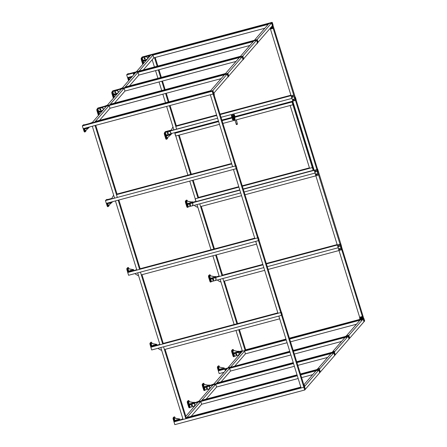 <?xml version="1.0" encoding="UTF-8"?>
<svg xmlns="http://www.w3.org/2000/svg" width="447" height="447" viewBox="0 0 447 447"><rect width="100%" height="100%" fill="white"/><g stroke="black" fill="none" stroke-linecap="round" stroke-linejoin="round"><path stroke-width="0.67" d="M363.897 318.465L363.182 318.94L364.031 321.695L349.705 338.195M341.452 246.459L363.702 318.337L363.227 319.119L364.137 321.639L363.199 319.13M236.022 354.549L236.39 354.644L236.094 354.326M236.402 354.611L236.055 354.505M235.949 354.175A0.419 0.402 41 0 1 236.558 354.113A0.419 0.402 41 0 1 236.58 354.722M236.139 353.929A0.52 0.497 41 0 1 236.681 354.762A0.52 0.497 41 0 1 235.966 354.795A0.52 0.497 41 0 1 236.139 353.929M236.703 354.739L236.681 354.762A0.52 0.497 -139 0 0 236.161 353.907A0.52 0.497 -139 0 0 235.91 354.069L235.921 354.058M237.575 351.336L238.827 351.186L238.558 351.538L232.932 350.387L238.435 351.677L233.569 352.974L232.809 350.526M238.558 351.538L238.62 352.292L233.267 354.153L233.077 353.538L233.569 352.974M233.077 353.538L238.435 351.677M233.865 353.946L234.563 356.192L238.061 355.259A1.458 1.397 41 0 0 238.737 354.834L238.86 354.694A1.458 1.397 -139 0 0 239.123 353.376L238.955 351.761M238.62 352.292L239 353.516A1.458 1.397 41 0 1 238.737 354.834M233.686 350.543A1.458 0.352 75.1 0 0 233.038 349.459A1.458 0.352 75.1 0 0 232.988 349.493L232.284 350.303A1.458 0.352 75.1 0 0 232.434 351.996L233.524 355.516A1.458 0.352 75.1 0 0 234.172 356.611A1.458 0.352 75.1 0 0 234.222 356.577L234.563 356.192M233.725 355.387L233.697 354.884L233.725 355.387M232.591 351.711L232.557 351.213L232.591 351.711M232.49 349.627A1.458 0.352 75.1 0 0 232.429 349.621A1.458 0.352 75.1 0 0 232.379 349.655L231.675 350.465A1.458 0.352 75.1 0 0 231.825 352.163L232.915 355.678A1.458 0.352 75.1 0 0 233.563 356.773A1.458 0.352 75.1 0 0 233.613 356.74M221.148 368.702L220.796 368.831L221.159 368.747M221.349 368.686L221.019 369.172L220.667 368.898M221.488 368.909L220.684 369.161M220.729 369.25L221.5 369.01M224.483 368.702L224.265 367.993L218.516 366.981L224.265 367.993M218.292 365.97A1.458 0.352 75.1 0 0 218.231 365.97A1.458 0.352 75.1 0 0 218.181 366.004L217.477 366.814A1.458 0.352 75.1 0 0 217.628 368.507L218.337 370.803L224.087 369.026L224.143 368.132L221.466 368.848M220.65 369.06L219.276 369.429L218.516 366.981M219.276 369.429L218.756 370.032L222.254 369.099L222.444 369.708M223.897 368.412L222.254 369.099M219.527 367.021L219.488 366.898A1.458 0.352 75.1 0 0 218.84 365.808A1.458 0.352 75.1 0 0 218.79 365.842L218.086 366.652A1.458 0.352 75.1 0 0 218.231 368.345L218.756 370.032M218.348 367.574L218.577 368.378L218.348 367.574M224.087 369.026L289.745 351.297M349.107 337.39L349.023 337.044M349.029 337.06L349.096 337.379M349.588 338.351L348.934 335.708L348.247 336.161L348.705 335.602L348.23 336.356L349.068 338.927L335.289 354.789M240.832 352.974A0.497 0.481 41 0 1 241.151 352.61M240.788 353.029A0.553 0.531 41 0 1 241.218 352.532M242.285 351.303L239.804 352.057L241.777 351.89M240.285 353.611L239.804 352.063L240.285 353.605L239.877 352.281L241.43 352.286M240.804 352.895L240.581 353.264M307.201 172.117L304.049 172.765M304.111 172.989L307.089 171.955M310.184 171.134L310.52 171.045M307.229 172.14L310.274 171.324L307.139 171.944M202.323 200.083L199.172 200.737M199.233 200.954L202.212 199.926M205.307 199.099L205.642 199.01M202.262 199.91L205.385 199.295L202.351 200.105M341.435 246.437L340.782 243.794L340.089 244.246L340.782 243.783L317.666 169.1L316.94 169.569L363.148 318.974L334.2 352.197L333.769 352.8L334.624 355.555L333.82 352.951L334.295 352.202M243.291 189.232L316.912 169.603L295.495 100.424L292.757 101.156L314.174 170.335L316.912 169.603L317.465 168.966L316.99 169.748L317.823 172.313L316.912 169.603L317.465 168.966L296.065 99.837M196.104 201.524L195.21 198.753M313.079 167.066L312.364 167.541L313.185 170.329L243.213 188.992M175.772 135.972L174.95 133.402L175.313 132.776M175.738 135.843L174.827 133.413L175.453 132.642L174.827 133.413L175.811 135.961M234.954 116.745L292.589 101.374L292.087 102.167L292.891 104.766L292.114 102.156L292.947 104.727L293.55 103.955L292.841 104.615M292.975 103.19L292.874 102.849L292.975 103.19M296.048 99.821L295.165 97.072L294.69 97.826L295.523 100.396M236.407 119.83L237.413 124.288L236.351 124.579M234.971 120.209L236.295 124.395M236.301 124.389L237.363 124.104L236.256 119.869M234.116 119.735A0.615 0.592 -139 0 0 234.463 119.014L234.435 119.019M234.463 119.014L234.502 118.969A0.615 0.592 41 0 1 234.368 119.55M234.161 118.5A0.698 0.67 41 0 1 234.429 118.69L234.602 119.243A0.698 0.67 41 0 1 234.384 119.651L234.189 119.701M234.15 118.41A0.715 0.682 41 0 1 234.016 119.774M234.122 118.137L234.915 118.824L234.697 119.774L234.982 118.746L234.116 118.081M234.697 119.774L233.747 120.031L233.016 119.327L233.161 118.69M233.87 119.6A0.324 0.313 41 0 1 233.463 119.209A0.324 0.313 41 0 1 233.993 119.07A0.324 0.313 41 0 1 233.87 119.6L234.133 119.193L233.507 119.031L233.87 119.6M233.507 119.031L234.178 119.142L234.049 119.545M233.731 119.634A0.419 0.402 -139 0 0 234.099 118.919A0.419 0.402 -139 0 0 233.435 119.36M234.155 119.5L234.144 119.517A0.419 0.402 -139 0 0 234.088 118.936A0.419 0.402 -139 0 0 233.507 118.963L233.518 118.947M231.948 115.667A0.324 0.313 41 0 1 232.423 115.628M233.468 115.265A0.324 0.313 41 0 1 233.949 115.225M233.373 115.455L233.362 115.427A0.358 0.341 41 0 1 233.407 115.136M233.619 116.254L233.446 115.695M233.759 116.516A0.358 0.341 -139 0 0 234.228 116.516M233.63 115.807L234.144 116.393L234.005 115.628M231.887 115.538A0.358 0.341 -139 0 0 231.842 115.834L231.853 115.862M231.926 116.103L231.792 115.89A0.358 0.341 41 0 1 232.194 115.46A0.358 0.341 41 0 1 232.462 115.712L232.686 116.432M232.563 117.002A0.358 0.341 41 0 1 232.127 116.751M232.613 116.46L232.479 116.036M232.11 116.214L232.518 116.863M233.837 116.745A2.079 1.989 41 0 1 234.541 116.885L234.608 117.326A1.687 1.615 -139 0 0 233.971 117.131M232.742 117.516A1.687 1.615 -139 0 0 232.418 117.913L232.228 117.5A2.079 1.989 41 0 1 232.608 117.125M232.228 117.5L231.512 115.404L233.943 114.756L234.541 116.885M233.541 116.226L233.317 115.482A0.358 0.341 41 0 1 233.72 115.058A0.358 0.341 41 0 1 233.982 115.304L234.267 116.226A0.358 0.341 41 0 1 233.798 116.628M232.574 117.036A0.358 0.341 41 0 1 232.077 116.807M232.831 117.79L232.418 117.913M234.608 117.326L234.178 117.427A1.425 1.369 -139 0 0 234.06 117.399M232.032 117.097L231.328 115.762L231.607 115.287A0.324 0.313 -139 0 0 231.417 115.438M231.764 117.17L232.25 118.215A0.324 0.313 -139 0 0 232.775 118.315L232.915 118.17M234.116 117.695A1.101 1.056 41 0 1 234.133 117.701L234.597 117.824A0.324 0.313 -139 0 0 234.982 117.483L234.044 114.639L231.607 115.287M234.468 116.444L234.876 116.276L234.44 114.868A0.324 0.313 -139 0 0 234.044 114.639M234.161 116.365L233.697 115.818M232.496 116.812L232.177 116.22M234.949 117.69A0.324 0.313 -139 0 0 235.055 117.399L234.876 116.276M234.301 119.578A0.587 0.559 41 0 0 234.379 118.902L234.167 118.528L234.329 118.958A0.587 0.559 41 0 1 233.658 119.757A0.587 0.559 41 0 1 233.267 119.243L232.948 118.276L234.049 117.986L234.027 117.494L233.038 116.365L233.658 116.421L234.027 117.494L232.842 117.812L232.507 116.561L233.038 116.365L232.948 118.276M234.167 118.528L234.105 118.014A0.972 0.933 41 0 1 234.781 119.617A0.972 0.933 -139 0 0 234.966 118.824M234.055 117.712L233.708 116.365L232.535 116.538M234.116 118.584L234.049 117.986M234.116 117.639L234.105 118.014M234.049 119.947A0.972 0.933 -139 0 0 234.563 119.813M234.921 118.69A0.972 0.933 -139 0 0 234.312 118.103M233.077 118.528L232.44 119.058A0.391 0.374 41 0 1 232.474 119.025L233.077 118.522M232.418 119.081A0.391 0.374 41 0 1 232.429 119.064A0.391 0.374 -139 0 0 232.647 119.729L233.597 119.885M232.468 119.198L232.881 119.556M217.7 279.889L217.857 280.493L220.315 281.878L220.891 281.705M173.855 129.753L171.475 130.502L171.235 129.999L172.995 126.982M172.57 127.479L173.09 127.294M172.548 127.496L173.006 127.009M225.869 370.205A0.497 0.481 41 0 1 226.188 369.837M225.819 370.261A0.553 0.531 41 0 1 226.255 369.764M227.316 368.535L224.841 369.289L226.813 369.121M224.858 369.3L226.467 369.518M225.841 370.127L225.612 370.496M224.914 369.513L225.322 370.837M191.679 405.602L192.048 405.703L191.752 405.384M192.059 405.669L191.713 405.563M191.607 405.228A0.419 0.402 41 0 1 192.216 405.172A0.419 0.402 41 0 1 192.238 405.781M192.098 405.965A0.52 0.497 -139 0 0 192.277 405.099A0.52 0.497 -139 0 0 191.523 405.742A0.52 0.497 -139 0 0 192.098 405.965M191.556 405.133L191.579 405.111A0.52 0.497 41 0 1 192.294 405.077A0.52 0.497 41 0 1 192.35 405.803L192.339 405.815M189.522 404.999L190.221 407.245L193.719 406.312A1.458 1.397 -139 0 0 194.657 404.569L194.277 403.345L188.925 405.211L188.735 404.596L194.093 402.736L189.226 404.032L188.735 404.596M194.277 403.345L194.21 402.591L188.466 401.585L194.093 402.736M188.466 401.585L189.226 404.032M194.21 402.591L194.484 402.244L193.233 402.395M190.221 407.245L189.88 407.636A1.458 0.352 -104.9 0 1 189.83 407.67A1.458 0.352 -104.9 0 1 189.176 406.574L188.086 403.054A1.458 0.352 -104.9 0 1 187.941 401.361L188.645 400.546A1.458 0.352 -104.9 0 1 188.695 400.512A1.458 0.352 -104.9 0 1 189.344 401.596M188.204 402.278L188.433 403.088L188.204 402.278M189.338 405.954L189.573 406.759L189.338 405.954M189.271 407.798A1.458 0.352 -104.9 0 1 189.221 407.832A1.458 0.352 -104.9 0 1 188.573 406.736L187.483 403.216A1.458 0.352 -104.9 0 1 187.332 401.523L188.036 400.708A1.458 0.352 -104.9 0 1 188.086 400.674A1.458 0.352 -104.9 0 1 188.148 400.68M194.613 402.814L194.78 404.429A1.458 1.397 41 0 1 194.451 405.82M318.84 369.993L319.359 369.395L318.806 370.032L319.661 372.787L318.84 369.993L319.37 369.418M181.275 419.459L182.879 418.789M361.511 318.426A0.419 0.402 -139 0 0 361.299 317.722A0.419 0.402 -139 0 0 360.874 317.873M361.26 318.359L360.98 318.096M361.221 318.404L360.941 318.135L361.372 318.247M360.79 318.348A0.497 0.481 41 0 1 361.036 317.661A0.497 0.481 41 0 1 361.467 318.555M361.131 318.633A0.553 0.531 41 0 1 360.813 317.75A0.553 0.531 41 0 1 361.573 317.711A0.553 0.531 41 0 1 361.556 318.549M361.657 318.46L361.645 318.471A0.553 0.531 -139 0 0 361.584 317.7A0.553 0.531 -139 0 0 360.818 317.744L360.813 317.75M360.863 318.795L360.891 319.102L361.69 318.873L361.545 318.582M361.36 318.65L360.997 318.745L361.36 318.65M361.684 318.817L360.88 319.063M361.768 318.845L360.796 319.242M360.958 319.253L361.506 319.108M363.031 319.029L362.528 319.504L362.26 316.487L364.003 321.728L363.031 319.007L363.702 318.337L363.148 318.974M362.528 319.504L359.975 320.186L362.567 319.566M346.57 335.641L359.98 320.197L359.617 317.269L362.26 316.487M360.83 317.728L360.729 317.404L361.277 317.258L361.377 317.582M360.031 319.622L359.824 317.247L360.383 319.052L360.031 319.622L362.159 319.052L362.07 317.968M359.611 317.325L362.165 316.649M361.014 319.192L361.444 319.18M362.064 317.996L361.953 316.705M348.565 335.658L348.33 335.323L347.33 335.591L348.336 335.323L347.414 336.876L348.565 335.658L348.342 335.323M346.084 335.921L346.514 335.809L345.062 337.485L347.414 336.876M346.743 335.647L347.096 335.524L346.743 335.647M346.548 335.697L346.9 335.976L347.23 335.49M346.19 336.284L346.542 336.161L346.19 336.284M345.995 336.334L346.347 336.613L346.676 336.122M333.697 352.778L333.462 352.443L334.63 351.376L333.697 352.778L331.3 353.437L331.154 353.08L333.551 352.834M332.881 351.61L333.233 351.482L332.881 351.61M332.685 351.66L333.037 351.934L333.367 351.448M332.328 352.242L332.68 352.119L332.328 352.242M332.138 352.292L332.484 352.571L332.97 352.353L332.814 352.085M189.779 205.173L190.154 205.274L189.858 204.955M190.159 205.24L189.819 205.134M189.712 204.804A0.419 0.402 41 0 1 190.316 204.743A0.419 0.402 41 0 1 190.344 205.352M189.902 204.558A0.52 0.497 41 0 1 190.444 205.391A0.52 0.497 41 0 1 189.729 205.424A0.52 0.497 41 0 1 189.902 204.558M190.456 205.38A0.52 0.497 -139 0 0 189.919 204.536A0.52 0.497 -139 0 0 189.673 204.698L189.662 204.709M191.338 201.966L192.59 201.815L192.316 202.167L186.695 201.016L192.193 202.307L187.327 203.603L186.572 201.156M192.316 202.167L192.383 202.916L187.025 204.782L186.835 204.167L187.327 203.603M186.835 204.167L192.193 202.307M187.628 204.57L188.321 206.816L191.819 205.883A1.458 1.397 41 0 0 192.495 205.464L192.618 205.324A1.458 1.397 -139 0 0 192.886 204L192.718 202.385M192.383 202.916L192.763 204.145A1.458 1.397 41 0 1 192.495 205.464M187.449 201.167A1.458 0.352 75.1 0 0 186.801 200.088A1.458 0.352 75.1 0 0 186.751 200.122L186.041 200.932A1.458 0.352 75.1 0 0 186.192 202.625L187.282 206.145A1.458 0.352 75.1 0 0 187.936 207.24A1.458 0.352 75.1 0 0 187.986 207.207L188.321 206.816M187.489 206.017L187.461 205.514L187.489 206.017M186.349 202.34L186.321 201.843L186.349 202.34M186.248 200.25A1.458 0.352 75.1 0 0 186.192 200.25A1.458 0.352 75.1 0 0 186.142 200.284L185.432 201.094A1.458 0.352 75.1 0 0 185.583 202.787L186.673 206.307A1.458 0.352 75.1 0 0 187.327 207.402A1.458 0.352 75.1 0 0 187.377 207.369M167.776 132.977L167.675 133.402L167.776 132.977M167.591 133.022L167.893 133.307M168.078 133.424A0.419 0.402 -139 0 0 167.664 132.72A0.419 0.402 -139 0 0 167.446 132.871M167.636 132.625A0.52 0.497 41 0 1 168.178 133.457A0.52 0.497 41 0 1 167.463 133.491A0.52 0.497 41 0 1 167.636 132.625M168.201 133.435L168.178 133.457A0.52 0.497 -139 0 0 167.653 132.603A0.52 0.497 -139 0 0 167.407 132.765L167.396 132.776M166.105 135.039L165.301 132.441L168.798 131.507A1.458 1.397 41 0 1 170.592 132.519L170.972 133.742L165.613 135.603L166.105 135.039L170.972 133.742L171.162 134.351L171.497 133.821M166.401 136.005L167.049 138.101L171.162 134.351L165.803 136.218L165.613 135.603M165.301 132.441L164.96 132.826A1.458 0.352 75.1 0 0 165.111 134.519L166.2 138.039A1.458 0.352 75.1 0 0 166.854 139.134A1.458 0.352 75.1 0 0 166.904 139.101L167.608 138.291A1.458 0.352 75.1 0 0 167.664 137.542M166.608 138.218L166.379 137.408L166.608 138.218M165.474 134.541L165.239 133.737L165.474 134.541M218.449 120.975L171.095 133.603L170.715 132.373A1.458 1.397 -139 0 0 168.921 131.362L164.814 132.457L164.351 132.988A1.458 0.352 75.1 0 0 164.502 134.681L165.591 138.201A1.458 0.352 75.1 0 0 166.245 139.296A1.458 0.352 75.1 0 0 166.295 139.263M211.202 384.996L213.962 383.912M177.124 419.901L179.8 419.185L174.174 418.034L174.933 420.487L174.414 421.085L173.889 419.403A1.458 0.352 -104.9 0 1 173.743 417.705L174.447 416.895A1.458 0.352 -104.9 0 1 174.498 416.861L173.889 417.023A1.458 0.352 -104.9 0 0 173.838 417.057L173.134 417.867A1.458 0.352 -104.9 0 0 173.285 419.565L174.816 424.65L304.692 390.013L303.887 387.415L304.362 386.661M176.805 419.761L176.453 419.889L176.816 419.8M177.006 419.739L176.677 420.23L176.325 419.951M176.341 420.219L177.146 419.968M177.157 420.068L176.386 420.303M174.414 421.085L177.912 420.152L179.923 419.046L180.141 419.761M174.174 418.034L179.923 419.046M174.933 420.487L176.308 420.119M174.498 416.861A1.458 0.352 -104.9 0 1 175.146 417.956L175.185 418.079M174.207 418.934L174.235 419.431L174.207 418.934M182.946 419.012L178.102 420.767L177.912 420.152M173.995 421.862L178.102 420.767M130.887 270.53L133.564 269.815L127.937 268.664L128.697 271.111L128.172 271.715L127.652 270.033A1.458 0.352 -104.9 0 1 127.501 268.334L128.205 267.524A1.458 0.352 -104.9 0 1 128.255 267.49L127.652 267.652A1.458 0.352 -104.9 0 0 127.602 267.686L126.892 268.496A1.458 0.352 -104.9 0 0 127.043 270.195L128.58 275.279L258.455 240.642L257.651 238.044L258.154 237.251L236.759 168.128M258.539 239.067L258.444 238.726L258.539 239.067M127.725 272.525L257.606 237.888L258.154 237.251L257.606 237.888L236.189 168.715L235.385 166.111L235.887 165.323L213.638 93.44M158.394 348.179L158.551 348.777L161.009 350.163L161.546 350.057M114.544 198.038L112.063 198.731L111.934 198.189L113.225 195.808L113.812 195.669M113.689 195.272L113.259 195.769M304.373 386.566L304.787 385.99L303.591 384.04M130.563 270.39L130.211 270.513L130.58 270.429M130.77 270.368L130.44 270.86L130.088 270.58M130.099 270.843L130.91 270.597M130.921 270.698L130.15 270.932M128.172 271.715L131.669 270.781L133.687 269.675L133.904 270.385M127.937 268.664L133.687 269.675M128.697 271.111L130.071 270.748M128.255 267.49A1.458 0.352 -104.9 0 1 128.909 268.58L128.948 268.703M127.971 269.563L127.998 270.061L127.971 269.563M136.709 269.642L131.859 271.39L131.669 270.781M127.753 272.486L131.859 271.39M112.633 201.664L110.638 202.826L110.454 202.24M112.024 202.318L108.42 205.609L107.794 203.586M109.129 204.961A1.458 0.352 -104.9 0 1 109.068 205.693L108.364 206.503A1.458 0.352 -104.9 0 1 108.314 206.536A1.458 0.352 -104.9 0 1 107.66 205.447L107.14 203.759L110.638 202.826M106.855 199.731L107.124 199.418A1.458 0.352 -104.9 0 1 107.174 199.384A1.458 0.352 -104.9 0 1 107.431 199.58M108.068 205.62L107.833 204.815L108.068 205.62M107.755 206.665A1.458 0.352 -104.9 0 1 107.705 206.698A1.458 0.352 -104.9 0 1 107.051 205.609L106.347 203.335M106.246 199.893L106.515 199.58A1.458 0.352 -104.9 0 1 106.565 199.546A1.458 0.352 -104.9 0 1 106.626 199.552M341.486 249.728L339.983 244.565L337.496 245.146M338.742 246.241L338.999 245.973L339.117 246.342L338.742 246.241L339.122 246.308M339.307 246.42A0.419 0.402 -139 0 0 339.279 245.811A0.419 0.402 -139 0 0 338.67 245.872M339.597 248.996L339.854 248.728L339.966 249.096L339.597 248.996L339.977 249.063M340.156 249.175A0.419 0.402 -139 0 0 340.133 248.566A0.419 0.402 -139 0 0 339.524 248.627M295.249 100.357L293.746 95.194L291.254 95.775M293.618 99.357L293.517 99.782L293.618 99.357M293.433 99.407L293.735 99.692M293.919 99.804A0.419 0.402 -139 0 0 293.506 99.1A0.419 0.402 -139 0 0 293.288 99.251M292.763 96.602L292.668 97.027L292.763 96.602M292.584 96.653L292.886 96.938M293.064 97.049A0.419 0.402 -139 0 0 292.651 96.345A0.419 0.402 -139 0 0 292.433 96.496M234.926 116.578L295.495 100.424L294.646 97.669L295.199 97.038L294.523 97.703L271.575 23.138L272.078 22.35L257.114 39.582L254.377 40.308L268.787 23.713L268.234 24.35L152.958 55.093L153.807 57.847L143.319 69.928M144.655 58.289L144.56 58.713L144.655 58.289M144.47 58.339L144.778 58.624M144.957 58.736A0.419 0.402 -139 0 0 144.543 58.032A0.419 0.402 -139 0 0 144.325 58.188M144.817 58.92A0.52 0.497 -139 0 0 144.996 58.054A0.52 0.497 -139 0 0 144.241 58.697A0.52 0.497 -139 0 0 144.817 58.92M144.275 58.093L144.297 58.071A0.52 0.497 41 0 1 145.012 58.032A0.52 0.497 41 0 1 145.068 58.758L145.057 58.769M143.286 61.323L143.85 63.156M147.219 59.278L142.492 60.921L142.682 61.53L146.376 60.244M147.275 59.211L142.984 60.356L142.492 60.921M147.733 58.68L147.471 57.831A1.458 1.397 -139 0 0 145.677 56.819L145.8 56.68A1.458 1.397 41 0 1 147.594 57.691L147.856 58.54M142.984 60.356L142.18 57.752L145.677 56.819M143.258 63.837A1.458 0.352 -104.9 0 1 143.079 63.357L141.99 59.837A1.458 0.352 -104.9 0 1 141.844 58.138L142.18 57.752M142.152 59.552L142.118 59.049L142.152 59.552M143.286 63.223L143.258 62.725L143.286 63.223M142.822 64.34A1.458 0.352 -104.9 0 1 142.476 63.519L141.386 59.999A1.458 0.352 -104.9 0 1 141.235 58.3L141.693 57.775L145.8 56.68M129.015 77.845L129.563 79.605M129.06 80.186A1.458 0.352 -104.9 0 1 128.881 79.706L128.362 78.018L131.72 77.124M128.077 73.99L128.35 73.677A1.458 0.352 -104.9 0 1 128.401 73.643A1.458 0.352 -104.9 0 1 128.658 73.833M129.289 79.879L129.06 79.074L129.289 79.879M128.624 80.689A1.458 0.352 -104.9 0 1 128.278 79.868L127.574 77.594M127.468 74.152L127.741 73.839A1.458 0.352 -104.9 0 1 127.792 73.805A1.458 0.352 -104.9 0 1 127.853 73.811M243.665 58.797L257.411 42.973L256.561 40.213L257.444 42.94L256.606 40.37L257.114 39.582L242.699 56.177L239.961 56.903L253.823 40.945L253.27 41.582L137.994 72.325L138.844 75.079L129.457 85.885M149.527 56.618A0.497 0.481 -139 0 0 149.209 56.987M149.594 56.54A0.553 0.531 -139 0 0 149.164 57.043M150.661 55.316L148.27 55.964L150.153 55.897M149.181 56.909L148.957 57.277M149.806 56.3L149.695 56.015M149.097 56.249L149.762 56.227M148.661 57.618L148.18 56.076L148.661 57.613L148.253 56.294L149.08 56.216M134.564 73.85A0.497 0.481 -139 0 0 134.245 74.213M134.631 73.772A0.553 0.531 -139 0 0 134.195 74.269M135.692 72.548L133.217 73.297L135.19 73.129M134.217 74.135L133.988 74.509M134.843 73.526L134.731 73.247M133.29 73.52L133.698 74.845L133.29 73.52L134.798 73.459M100.312 109.347L100.217 109.772L100.312 109.347M100.128 109.392L100.435 109.677M100.614 109.794A0.419 0.402 -139 0 0 100.201 109.09A0.419 0.402 -139 0 0 99.983 109.241M100.737 109.806L100.715 109.828A0.52 0.497 -139 0 0 100.195 108.973A0.52 0.497 41 0 1 100.715 109.828A0.52 0.497 41 0 1 99.999 109.861A0.52 0.497 41 0 1 100.173 108.995A0.52 0.497 -139 0 0 99.944 109.135M102.877 110.331L98.15 111.974L98.642 111.409L102.933 110.264M102.033 111.303L98.34 112.588L98.15 111.974M98.642 111.409L97.837 108.805L101.335 107.872A1.458 1.397 41 0 1 103.128 108.889L103.391 109.739M99.508 114.209L98.943 112.376M97.837 108.805L97.502 109.197A1.458 0.352 75.1 0 0 97.647 110.89L98.737 114.41A1.458 0.352 75.1 0 0 98.916 114.896M99.145 114.588L98.916 113.778L99.145 114.588M98.01 110.912L97.776 110.107L98.01 110.912M103.514 109.599L103.251 108.744A1.458 1.397 -139 0 0 101.458 107.733L97.351 108.828L96.893 109.359A1.458 0.352 75.1 0 0 97.044 111.052L98.133 114.572A1.458 0.352 75.1 0 0 98.48 115.399M228.026 74.895L228.099 75.208M97.351 108.828L97.854 108.04L227.735 73.409L227.232 74.196L228.065 76.761L213.739 93.261M228.115 75.225L228.02 74.878M89.651 123.467L92.412 122.383M271.43 27.25A0.419 0.402 41 0 1 271.592 27.943M271.089 27.865L271.452 27.764L271.061 27.613M271.452 27.764L271.122 27.82M270.815 27.541A0.497 0.481 -139 0 0 270.871 27.859M271.139 28.088A0.497 0.481 -139 0 0 271.77 27.792A0.497 0.481 -139 0 0 271.407 27.166M270.765 27.597A0.553 0.531 -139 0 0 271.726 27.988A0.553 0.531 -139 0 0 271.385 27.099M270.882 27.463L271.379 27.083A0.553 0.531 41 0 1 271.731 27.982L271.737 27.977M271.804 26.401L273.056 28.312L272.29 25.842M271.798 28.211L271.351 28.167M271.731 27.982L271.832 28.312L271.402 28.323M271.284 28.457L271.184 28.144M270.144 28.312L270.608 29.033L270.318 28.111M269.994 28.491L270.379 29.077L272.938 28.396M270.379 29.077L272.955 28.418L270.407 29.1M272.268 27.653L272.726 28.452M271.161 27.138L271.748 26.982L272.206 27.641M119.578 89.009L122.338 87.925M213.621 93.417L212.968 90.775L212.28 91.227L212.973 90.769L212.247 91.238L213.068 94.026L213.722 93.211M88.908 127.635L85.299 130.926L84.673 128.904M84.634 131.982A1.458 0.352 75.1 0 1 84.584 132.016A1.458 0.352 75.1 0 1 83.935 130.921L84.539 130.759L84.019 129.077L87.517 128.144L89.512 126.976M84.539 130.759A1.458 0.352 75.1 0 0 85.193 131.854A1.458 0.352 75.1 0 0 85.243 131.82L85.947 131.005A1.458 0.352 75.1 0 0 86.008 130.278M84.315 124.892A1.458 0.352 75.1 0 0 84.058 124.696A1.458 0.352 75.1 0 0 84.008 124.73L83.734 125.048M84.908 130.446L84.936 130.943L84.908 130.446M83.511 124.864A1.458 0.352 75.1 0 0 83.449 124.858A1.458 0.352 75.1 0 0 83.399 124.892L83.125 125.21M83.935 130.921L83.231 128.652M214.052 92.898L214.387 95.859M280.755 312.542L281.28 311.961L280.722 312.576L303.843 387.258L301.105 387.99L278.839 316.063L279.688 318.817L164.412 349.554L163.557 346.799L185.823 418.733L183.086 419.459L160.819 347.531L281.576 315.331L280.755 312.542L281.275 311.939L280.722 312.576L277.984 313.302L255.718 241.374L256.572 244.129L141.291 274.871L140.442 272.117L258.455 240.642L280.722 312.576L150.846 347.207L151.695 349.962L281.576 315.331L280.783 312.531L281.526 315.174M153.684 345.073L153.332 345.201L153.695 345.118M153.891 345.05L153.556 345.542L153.209 345.263M153.22 345.531L154.025 345.28M154.036 345.38L153.265 345.62M154.003 345.213L156.679 344.503L151.058 343.352L151.812 345.799L153.192 345.43M151.812 345.799L151.293 346.397L154.791 345.47L156.802 344.358L157.026 345.073M151.058 343.352L156.802 344.358M151.293 346.397L150.773 344.715A1.458 0.352 -104.9 0 1 150.622 343.022L151.326 342.206A1.458 0.352 -104.9 0 1 151.377 342.173A1.458 0.352 -104.9 0 1 152.03 343.268L152.069 343.391M151.086 344.246L151.12 344.749L151.086 344.246M159.83 344.324L150.874 347.174L150.164 344.877A1.458 0.352 -104.9 0 1 150.013 343.184L150.717 342.368A1.458 0.352 -104.9 0 1 150.768 342.335A1.458 0.352 -104.9 0 1 150.829 342.341M135.273 273.491L135.43 274.089L137.888 275.475L138.464 275.302M340.558 243.682L340.078 244.442L340.916 247.007M212.901 279.861L213.275 279.962L212.979 279.643M213.28 279.928L212.94 279.816M212.828 279.487A0.419 0.402 41 0 1 213.437 279.431A0.419 0.402 41 0 1 213.465 280.04M213.023 279.246A0.52 0.497 41 0 1 213.565 280.073A0.52 0.497 41 0 1 212.845 280.107A0.52 0.497 41 0 1 213.023 279.246M213.577 280.062A0.52 0.497 -139 0 0 213.04 279.224A0.52 0.497 -139 0 0 212.789 279.381L212.783 279.392M214.459 276.648L215.705 276.503L215.437 276.849L209.811 275.698L215.314 276.995L210.448 278.291L209.688 275.844M215.437 276.849L215.504 277.604L210.146 279.464L209.956 278.855L210.448 278.291M209.956 278.855L215.314 276.995M210.749 279.258L211.442 281.504L214.94 280.571A1.458 1.397 41 0 0 215.616 280.152L215.739 280.012A1.458 1.397 -139 0 0 216.007 278.688L215.84 277.073M215.504 277.604L215.884 278.827A1.458 1.397 41 0 1 215.616 280.152M210.565 275.855A1.458 0.352 75.1 0 0 209.917 274.771A1.458 0.352 75.1 0 0 209.867 274.804L209.162 275.615A1.458 0.352 75.1 0 0 209.313 277.313L210.403 280.833A1.458 0.352 75.1 0 0 211.057 281.923A1.458 0.352 75.1 0 0 211.107 281.889L211.442 281.504M210.604 280.699L210.576 280.202L210.604 280.699M209.47 277.028L209.442 276.531L209.47 277.028M209.369 274.939A1.458 0.352 75.1 0 0 209.308 274.933A1.458 0.352 75.1 0 0 209.257 274.966L208.553 275.777A1.458 0.352 75.1 0 0 208.704 277.475L209.794 280.995A1.458 0.352 75.1 0 0 210.448 282.085A1.458 0.352 75.1 0 0 210.498 282.057M194.585 205.207L194.741 205.804L197.194 207.19L197.77 207.017M318.365 175.04L316.867 169.882L314.375 170.458M315.621 171.559L315.884 171.29L315.995 171.654L315.621 171.559L316.001 171.62M316.185 171.737A0.419 0.402 -139 0 0 316.158 171.123A0.419 0.402 -139 0 0 315.554 171.184M316.476 174.313L316.733 174.045L316.85 174.408L316.476 174.313L316.856 174.375M317.04 174.492A0.419 0.402 -139 0 0 317.012 173.877A0.419 0.402 -139 0 0 316.403 173.939M115.276 92.116L115.181 92.54L115.276 92.116M115.097 92.166L115.399 92.445M115.583 92.563A0.419 0.402 -139 0 0 115.17 91.858A0.419 0.402 -139 0 0 114.946 92.009M115.136 91.769A0.52 0.497 41 0 1 115.684 92.596A0.52 0.497 41 0 1 114.963 92.63A0.52 0.497 41 0 1 115.136 91.769M115.7 92.574L115.684 92.596A0.52 0.497 -139 0 0 115.158 91.747A0.52 0.497 -139 0 0 114.907 91.903L114.918 91.892M117.84 93.099L113.113 94.742L113.605 94.177L117.902 93.032M116.997 94.071L113.303 95.356L113.113 94.742M113.605 94.177L112.8 91.579L116.298 90.646A1.458 1.397 41 0 1 118.092 91.657L118.36 92.507M114.471 96.977L113.907 95.15M112.8 91.579L112.465 91.965A1.458 0.352 75.1 0 0 112.616 93.663L113.706 97.183A1.458 0.352 75.1 0 0 113.879 97.664M114.114 97.357L113.879 96.552L114.114 97.357M112.974 93.68L112.745 92.875L112.974 93.68M118.483 92.367L118.215 91.518A1.458 1.397 -139 0 0 116.421 90.501L112.314 91.596L111.856 92.127A1.458 0.352 75.1 0 0 112.007 93.825L113.097 97.345A1.458 0.352 75.1 0 0 113.443 98.167M242.71 56.199L242.196 56.965L243.028 59.529L242.145 56.814L243 59.568L228.702 76.029M242.704 56.199L242.145 56.814L112.27 91.445L112.823 90.808L242.699 56.177L242.224 56.953L243.062 59.524M104.615 106.235L107.375 105.151M206.643 388.37L207.017 388.471L206.721 388.152M207.022 388.437L206.676 388.331M206.57 388.002A0.419 0.402 41 0 1 207.179 387.94A0.419 0.402 41 0 1 207.207 388.549M207.067 388.734A0.52 0.497 -139 0 0 207.24 387.867A0.52 0.497 -139 0 0 206.492 388.51A0.52 0.497 -139 0 0 207.067 388.734M206.52 387.907L206.542 387.884A0.52 0.497 41 0 1 207.257 387.845A0.52 0.497 41 0 1 207.313 388.577M204.486 387.767L205.184 390.013L208.682 389.08A1.458 1.397 -139 0 0 209.626 387.342L209.246 386.113L203.888 387.979L203.698 387.365L209.056 385.504L204.19 386.8L203.698 387.365M209.246 386.113L209.179 385.364L203.43 384.353L209.056 385.504M203.43 384.353L204.19 386.8M209.179 385.364L209.447 385.012L208.201 385.163M205.184 390.013L204.843 390.404A1.458 0.352 -104.9 0 1 204.793 390.438A1.458 0.352 -104.9 0 1 204.145 389.343L203.055 385.822A1.458 0.352 -104.9 0 1 202.904 384.129L203.608 383.319A1.458 0.352 -104.9 0 1 203.659 383.286A1.458 0.352 -104.9 0 1 204.307 384.364M203.167 385.051L203.402 385.856L203.167 385.051M204.307 388.722L204.536 389.527L204.307 388.722M204.24 390.566A1.458 0.352 -104.9 0 1 204.19 390.6A1.458 0.352 -104.9 0 1 203.536 389.505L202.446 385.984A1.458 0.352 -104.9 0 1 202.295 384.291L202.999 383.481A1.458 0.352 -104.9 0 1 203.05 383.448A1.458 0.352 -104.9 0 1 203.111 383.448M209.582 385.582L209.744 387.197A1.458 1.397 41 0 1 209.414 388.588M334.686 353.974L334.613 353.655M334.613 353.638L334.702 353.985M196.239 402.227L198.999 401.143M319.739 368.848L319.504 368.512L318.504 368.781L319.51 368.512L318.588 370.066L319.739 368.848L319.51 368.512M317.258 369.11L317.688 368.998L316.236 370.675L318.588 370.066M317.918 368.836L318.27 368.714L317.918 368.836M317.577 369.026L318.074 369.166L318.404 368.68M317.364 369.473L317.716 369.351L317.364 369.473M317.169 369.524L317.521 369.803L317.851 369.311M232.602 166.686L210.336 94.758L213.068 94.026L235.334 165.96L117.321 197.429L95.055 125.495L92.317 126.227L114.583 198.161L117.321 197.429L116.466 194.674L231.747 163.932L232.602 166.686M111.951 198.373L106.012 199.954L105.458 200.591L235.334 165.96L235.887 165.323L235.334 165.96L236.189 168.715L235.396 165.915L236.083 165.451M109.169 105.514L106.431 106.241L92.015 122.836L94.753 122.109L95.306 121.472L210.582 90.73L210.034 91.367L224.444 74.772L227.182 74.04L228.037 76.795L227.182 74.04L212.772 90.635L94.753 122.109L109.169 105.514L110.018 108.269L221.075 78.655M82.337 125.909L82.891 125.272L212.772 90.635L212.219 91.272L213.068 94.026L83.192 128.663L82.337 125.909L212.219 91.272M258.483 240.615L257.606 237.888L254.868 238.62L233.451 169.441L236.189 168.715L106.308 203.346L105.458 200.591M116.466 194.674L117.019 194.037L95.747 125.311M99.53 120.344L110.018 108.269M136.849 270.089L115.438 200.915L118.176 200.183L139.587 269.362L136.849 270.089M139.587 269.362L140.14 268.725L118.863 199.999M227.216 74.006L227.735 73.409L109.716 104.877L110.269 104.24L225.551 73.498L224.997 74.135L239.408 57.54L242.145 56.814L227.182 74.04L97.301 108.677M117.019 194.037L231.607 163.485M140.14 268.725L254.729 238.167M272.078 22.35L142.196 56.987L141.649 57.618L271.525 22.987L272.379 25.742L271.525 22.987L153.511 54.456L139.095 71.051L136.357 71.783L150.773 55.188L153.511 54.456L152.958 55.093M272.43 25.702L258.081 42.202M295.171 97.066L272.944 25.155M220.17 114.549L291.053 95.647L291.964 98.385L221.025 117.304L291.908 98.401L270.452 29.083M257.466 42.929L256.639 40.359L257.114 39.582L127.233 74.213L126.68 74.85L256.561 40.213L138.542 71.688L124.685 87.646L121.947 88.377L135.804 72.42L138.542 71.688L137.994 72.325M309.592 168.307L290.153 105.498L292.891 104.766L312.33 167.575L309.592 168.307M313.738 169.72L293.456 104.179M242.363 186.237L312.33 167.575L312.883 166.943L312.33 167.575L313.185 170.329M166.63 106.414L173.889 129.87L176.626 129.144L175.777 126.389L176.325 125.752L170.056 105.498M168.927 101.838L166.273 93.267M165.139 89.612L162.484 81.036M161.356 77.381L158.981 69.71M157.847 66.05L155.193 57.479M164.814 132.457L217.594 118.22L176.626 129.144L169.363 105.682M168.234 102.022L165.58 93.451M164.446 89.797L161.792 81.22M160.663 77.566L158.288 69.894M157.154 66.234L154.5 57.663M165.496 102.754L162.842 94.183M161.708 90.523L159.054 81.952M157.925 78.292L155.55 70.62M154.416 66.966L152.176 59.725M193.177 180.186L198.518 197.44L197.965 198.071L195.227 198.803L189.746 181.096M187.902 175.135L175.783 135.994L178.521 135.262L190.64 174.408M191.333 174.224L179.213 135.078M197.965 198.071L192.484 180.37M114.493 103.117L124.981 91.037L236.038 61.423M211.023 249.823L197.01 204.558L199.748 203.826L200.602 206.581L241.57 195.657M244.995 194.747L315.878 175.844L315.029 173.09L337.295 245.017L340.033 244.291L266.412 263.92M213.761 249.091L199.748 203.826L240.715 192.903L188.26 206.894M244.146 191.992L315.085 173.073L244.146 191.992M124.685 87.646L239.961 56.903L240.514 56.272L125.233 87.009L124.685 87.646M138.844 75.079L249.901 45.46M153.807 57.847L264.864 28.234M126.68 74.85L127.535 77.605L132.435 76.297M175.777 126.389L216.745 115.466M176.325 125.752L216.605 115.013M220.03 114.097L290.913 95.194M239.788 189.902L196.082 201.558L195.227 198.803L238.933 187.148M198.518 197.44L238.793 186.701M242.224 185.784L309.453 167.854M219.488 124.339L175.783 135.994L174.933 133.24L218.639 121.584M222.919 123.428L292.891 104.766L292.036 102.011L235.027 117.215M222.07 120.668L232.144 117.986M174.933 133.24L175.487 132.603L218.499 121.131M292.589 101.374L292.036 102.011M221.93 120.221L231.943 117.55M192.506 202.776L239.86 190.148M192.718 202.234L195.87 201.39M313.515 170.022L314.034 169.882M221.88 120.059L231.87 117.393M164.764 132.306L165.317 131.669L171.262 130.083M124.132 88.282L109.716 104.877L106.978 105.609L121.394 89.014L124.132 88.282L124.981 91.037M305.362 389.248L319.661 372.787L318.806 370.032L303.843 387.258L304.692 390.013M304.044 384.604L316.068 370.759L318.806 370.032L300.747 374.849M282.141 314.744L304.396 386.627L303.843 387.258L173.961 421.895M191.154 416.336L201.642 404.256L298.171 378.514M165.105 349.37L186.377 418.096L200.792 401.501L201.642 404.256M185.823 416.313L198.055 402.233L200.792 401.501M300.825 387.091L186.93 417.459L185.823 418.733M297.037 374.86L201.893 400.233L201.34 400.864L297.177 375.307L194.613 402.658M300.607 374.396L316.264 370.222L300.607 374.396M300.468 373.943L316.817 369.585M141.984 274.687L163.256 343.408L277.844 312.855M186.377 418.096L300.965 387.538L186.377 418.096M190.154 407.318L194.68 406.111M301.602 377.603L312.699 374.642M194.4 403.205L297.316 375.759M296.959 362.618L333.769 352.8L319.236 369.429L319.56 369.535L318.884 370.177L319.823 372.547L318.856 370.183M293.456 351.286L345.039 337.407L332.708 351.605M348.062 336.239L349.04 338.96L348.062 336.239M268.116 269.429L338.999 250.527L338.2 247.761L267.261 266.675L338.144 247.772L359.645 317.236M235.988 330.467L242.397 351.174L227.981 367.769L230.719 367.043L245.135 350.448L242.397 351.174L286.102 339.519L238.743 352.147M287.091 342.726L245.431 353.834L234.943 365.914M221.081 381.872L230.468 371.066L229.618 368.311L230.166 367.674L227.428 368.406L213.571 384.364L293.394 363.081L209.576 385.431M224.059 372.29L219.159 373.591L218.304 370.837L289.885 351.75L230.166 367.674L216.309 383.638L216.856 383.001L293.254 362.629M264.685 270.346L223.718 281.269L222.869 278.515L220.131 279.246L234.139 324.511M211.375 281.576L263.836 267.591L222.869 278.515L236.876 323.779M238.72 329.741L245.135 350.448L245.682 349.811L285.963 339.072M224.411 281.085L237.569 323.594M239.413 329.556L245.682 349.811M205.117 390.091L209.649 388.884M206.117 399.104L216.605 387.024L294.383 366.283M297.814 365.372L327.662 357.41M209.369 385.973L293.534 363.528M296.825 362.165L331.233 352.99L296.825 362.165M215.627 277.464L262.981 264.836M340.58 243.654L340.033 244.291L340.58 243.654M215.834 276.916L219.136 276.039M216.298 254.868L222.567 275.123L262.842 264.384M266.272 263.467L337.155 244.565M296.685 361.712L331.78 352.353M230.468 371.066L290.88 354.957M294.31 354.041L341.525 341.452M229.618 368.311L290.025 352.202M293.316 350.839L345.09 337.032L293.316 350.839M290.522 341.81L356.488 324.22M245.431 353.834L244.582 351.079L286.242 339.971M289.667 339.055L359.98 320.197M244.582 351.079L245.135 350.448M289.527 338.608L359.869 319.851L289.527 338.608M293.176 350.387L345.643 336.395M238.955 351.605L242.257 350.722M289.388 338.156L359.79 319.382M234.496 356.265L239.022 355.058M215.756 384.269L213.018 385.001L198.602 401.596L201.34 400.864L215.756 384.269L216.605 387.024M320.326 372.016L334.624 355.555L333.769 352.8L331.031 353.532L317.744 368.831M212.867 255.785L219.276 276.492L222.014 275.76L215.605 255.053M222.567 275.123L222.014 275.76M201.29 206.397L214.448 248.906M140.442 272.117L162.708 344.045L159.97 344.777L137.704 272.843L140.442 272.117M163.256 343.408L162.708 344.045M259.025 240.056L282.13 314.722M363.182 318.94L363.702 318.365M364.556 321.119L363.903 318.471L364.663 320.918L363.953 321.577M364.054 321.689L364.663 320.918M236.362 354.879A0.419 0.402 41 0 1 235.921 354.203A0.419 0.402 41 0 1 236.636 354.376A0.419 0.402 41 0 1 236.362 354.879M236.575 354.398A0.369 0.352 41 0 1 236.15 354.84A0.369 0.352 41 0 1 235.966 354.236A0.369 0.352 41 0 1 236.575 354.398M232.915 355.678L233.524 355.516M231.825 352.163L232.434 351.996M231.675 350.465L232.284 350.303M232.379 349.655L232.988 349.493M238.799 351.253L238.989 351.867M220.941 368.915L221.421 368.702L220.941 368.915M217.628 368.507L218.231 368.345M217.477 366.814L218.086 366.652M218.181 366.004L218.79 365.842M348.213 336.172L349.202 338.725L348.23 336.356M348.99 338.809L349.694 338.156L349.068 338.927M304.1 172.972L307.139 172.162M304.066 172.866L307.111 172.056M310.212 171.229L307.173 172.039M199.222 200.938L202.267 200.127M199.189 200.837L202.234 200.021M205.335 199.194L202.295 200.01M317.716 172.207L318.415 171.542M317.661 169.106L318.42 171.553L317.929 172.123L317.169 169.67L317.465 168.994M195.244 198.965L196.004 201.413L195.244 198.965M195.121 198.976L196.032 201.407M312.855 166.977L312.408 167.72L313.246 170.29M313.14 170.178L313.844 169.519L313.353 170.095L312.38 167.731M312.364 167.541L313.084 167.083L313.844 169.53M174.833 133.418L175.587 135.854M292.562 101.408L292.087 102.167M292.07 101.977L292.791 101.514L293.439 104.157M294.674 97.636L295.394 97.178L294.707 97.63L295.551 100.385M295.45 100.273L296.149 99.614M295.394 97.178L296.154 99.625L295.663 100.189L294.69 97.826M237.335 123.724L236.256 124.015M231.864 115.985A0.324 0.313 41 0 1 232.373 115.672A0.324 0.313 41 0 1 232.261 116.209A0.324 0.313 41 0 1 231.864 115.985M232.25 116.186A0.291 0.279 41 0 1 231.881 115.834A0.291 0.279 41 0 1 232.356 115.712A0.291 0.279 41 0 1 232.25 116.186M233.384 115.577A0.324 0.313 41 0 1 233.893 115.265A0.324 0.313 41 0 1 233.787 115.807A0.324 0.313 41 0 1 233.384 115.577M233.77 115.779A0.291 0.279 41 0 1 233.401 115.432A0.291 0.279 41 0 1 233.876 115.304A0.291 0.279 41 0 1 233.77 115.779M232.775 118.315L232.25 118.215M235.055 117.399L234.597 117.824M232.915 119.332L232.446 119.215L232.915 119.332M192.02 405.932A0.419 0.402 41 0 1 191.579 405.261A0.419 0.402 41 0 1 192.294 405.429A0.419 0.402 41 0 1 192.02 405.932M192.232 405.451A0.369 0.352 41 0 1 191.808 405.893A0.369 0.352 41 0 1 191.623 405.289A0.369 0.352 41 0 1 192.232 405.451M188.036 400.708L188.645 400.546M187.332 401.523L187.941 401.361M187.483 403.216L188.086 403.054M188.573 406.736L189.176 406.574M194.646 402.92L194.456 402.311M319.56 369.529L320.32 371.977L319.795 372.697L320.315 371.982L319.365 369.418M361.562 318.074A0.419 0.402 -139 0 0 360.846 317.906A0.419 0.402 -139 0 0 361.288 318.577A0.419 0.402 -139 0 0 361.562 318.074M361.265 318.543A0.369 0.352 -139 0 0 361.405 317.934A0.369 0.352 -139 0 0 360.802 318.096A0.369 0.352 -139 0 0 361.265 318.543M361.612 318.616L360.813 318.845L361.612 318.616M360.383 319.052L360.841 318.934M361.657 318.717L362.12 318.588M359.835 319.745L362.388 319.063M359.617 317.269L362.171 316.593M360.394 319.203L360.852 319.08M361.785 318.834L362.131 318.739M345.162 337.479L345.073 337.083L347.487 336.574L344.989 337.245L345.989 336.027M347.559 336.814L348.492 335.412M346.816 335.719L347.302 335.501L346.816 335.719M346.269 336.356L346.749 336.138L346.269 336.356M334.708 351.61L334.473 351.281L333.468 351.549L334.473 351.281L333.462 352.443L331.21 353.041L331.3 353.437M332.959 351.677L333.44 351.465L332.959 351.677M332.406 352.314L332.886 352.096L332.406 352.314M190.126 205.503A0.419 0.402 41 0 1 189.684 204.832A0.419 0.402 41 0 1 190.4 205A0.419 0.402 41 0 1 190.126 205.503M190.338 205.028A0.369 0.352 41 0 1 189.914 205.469A0.369 0.352 41 0 1 189.724 204.86A0.369 0.352 41 0 1 190.338 205.028M186.673 206.307L187.282 206.145M185.583 202.787L186.192 202.625M185.432 201.094L186.041 200.932M186.142 200.284L186.751 200.122M192.562 201.882L192.752 202.497M167.614 132.776A0.419 0.402 -139 0 0 167.469 133.48A0.419 0.402 -139 0 0 168.133 133.072A0.419 0.402 -139 0 0 167.614 132.776M168.072 133.094A0.369 0.352 -139 0 0 167.457 132.932A0.369 0.352 -139 0 0 167.647 133.536A0.369 0.352 -139 0 0 168.072 133.094M165.591 138.201L166.2 138.039M164.502 134.681L165.111 134.519M164.351 132.988L164.96 132.826M171.402 133.519L171.525 133.932M304.748 389.974L303.871 387.225M303.887 387.415L304.647 389.862M304.401 386.649L305.351 389.214L304.832 389.924L305.245 389.41M176.599 419.973L177.079 419.755L176.599 419.973M173.838 417.057L174.447 416.895M173.134 417.867L173.743 417.705M173.285 419.565L173.889 419.403M179.554 419.47L179.744 420.079M258.411 240.492L257.679 238.033L258.511 240.603L259.009 240.033M257.651 238.044L258.349 237.379M258.126 237.29L257.634 237.854M259.115 239.843L258.355 237.391L259.115 239.832L258.511 240.603M235.86 165.356L236.849 167.904L236.245 168.675L236.742 168.106M236.849 167.91L236.089 165.463L235.368 165.921M235.385 166.111L236.145 168.558M113.694 195.294L113.303 195.747M130.356 270.603L130.842 270.385L130.356 270.603M127.602 267.686L128.205 267.524M126.892 268.496L127.501 268.334M127.043 270.195L127.652 270.033M133.318 270.1L133.508 270.709M109.984 203.005L109.169 203.223M109.973 203.195L109.291 203.407M107.051 205.609L107.66 205.447M106.515 199.58L107.124 199.418M112.169 201.787L112.281 202.145M341.536 249.588L339.938 244.621L337.574 245.079M337.446 245.297L338.994 250.309L341.514 249.705M339.983 244.565L337.541 245.286L339.15 250.398L341.402 249.8M339.144 250.398L341.34 249.705L339.826 244.475M337.513 245.112L338.994 250.314M339.083 246.571A0.419 0.402 -139 0 0 339.228 245.872A0.419 0.402 -139 0 0 338.569 246.28A0.419 0.402 -139 0 0 339.083 246.571M338.608 246.28A0.369 0.352 -139 0 0 339.217 246.442A0.369 0.352 -139 0 0 339.033 245.839A0.369 0.352 -139 0 0 338.608 246.28M339.938 249.325A0.419 0.402 -139 0 0 340.078 248.627A0.419 0.402 -139 0 0 339.418 249.035A0.419 0.402 -139 0 0 339.938 249.325M339.457 249.035A0.369 0.352 -139 0 0 340.072 249.197A0.369 0.352 -139 0 0 339.888 248.593A0.369 0.352 -139 0 0 339.457 249.035M291.204 95.926L292.757 100.944L295.104 100.329L293.696 95.25L295.299 100.212M292.908 101.028L291.198 95.921L293.746 95.194M292.757 100.944L291.338 95.703M291.276 95.742L293.584 95.105M295.165 100.43L292.914 101.028L295.277 100.329M293.456 99.161A0.419 0.402 -139 0 0 293.31 99.865A0.419 0.402 -139 0 0 293.975 99.452A0.419 0.402 -139 0 0 293.456 99.161M293.914 99.474A0.369 0.352 -139 0 0 293.299 99.312A0.369 0.352 -139 0 0 293.489 99.916A0.369 0.352 -139 0 0 293.914 99.474M292.601 96.407A0.419 0.402 -139 0 0 292.461 97.111A0.419 0.402 -139 0 0 293.12 96.697A0.419 0.402 -139 0 0 292.601 96.407M293.059 96.72A0.369 0.352 -139 0 0 292.45 96.558A0.369 0.352 -139 0 0 292.634 97.161A0.369 0.352 -139 0 0 293.059 96.72M272.402 25.708L271.586 22.942L272.279 22.484L271.558 22.948M272.933 25.133L272.329 25.585M271.575 23.138L272.541 25.501L273.033 24.937L272.044 22.384M144.493 58.093A0.419 0.402 -139 0 0 144.353 58.797A0.419 0.402 -139 0 0 145.012 58.384A0.419 0.402 -139 0 0 144.493 58.093M144.951 58.412A0.369 0.352 -139 0 0 144.342 58.244A0.369 0.352 -139 0 0 144.526 58.848A0.369 0.352 -139 0 0 144.951 58.412M141.386 59.999L141.99 59.837M141.235 58.3L141.844 58.138M142.476 63.519L143.079 63.357M131.206 77.264L130.39 77.476M131.2 77.454L130.518 77.666M128.278 79.868L128.881 79.706M127.741 73.839L128.35 73.677M131.831 76.996L131.681 76.498M256.606 40.37L257.578 42.733L258.07 42.163L257.366 42.817M257.316 39.71L257.964 42.364M258.07 42.169L257.31 39.722L256.589 40.18M100.15 109.146A0.419 0.402 -139 0 0 100.011 109.85A0.419 0.402 -139 0 0 100.67 109.442A0.419 0.402 -139 0 0 100.15 109.146M100.609 109.465A0.369 0.352 -139 0 0 99.999 109.303A0.369 0.352 -139 0 0 100.184 109.906A0.369 0.352 -139 0 0 100.609 109.465M98.133 114.572L98.737 114.41M97.044 111.052L97.647 110.89M96.893 109.359L97.502 109.197M228.585 76.186L228.065 76.761L228.691 75.996L227.936 73.548L227.445 74.113L228.093 76.755M227.232 74.196L227.987 76.644M271.39 27.317A0.419 0.402 41 0 1 271.564 27.971A0.419 0.402 41 0 1 270.871 27.513M271.318 27.362L270.932 27.496M270.837 27.518L271.374 27.284M271.234 27.055L271.944 26.87M256.813 43.661L257.785 42.823M256.774 43.985L257.874 42.661M242.95 59.619L243.928 58.786M242.917 59.943L244.012 58.624M212.973 90.769L213.727 93.216L213.236 93.792L212.297 91.417L213.023 93.876M86.863 128.317L86.047 128.535M86.852 128.507L86.176 128.719M83.399 124.892L84.008 124.73M89.165 127.462L89.048 127.099M87.338 127.557L87.517 128.144M280.772 312.727L281.476 312.079L282.23 314.526L281.604 315.297M153.477 345.285L153.958 345.067L153.477 345.285M150.717 342.368L151.326 342.206M150.013 343.184L150.622 343.022M150.164 344.877L150.773 344.715M156.433 344.782L156.623 345.397M154.98 346.079L154.791 345.47M340.061 244.252L340.91 247.012M340.837 246.889L340.078 244.442M341.05 246.805L341.542 246.236L341.05 246.805M213.241 280.191A0.419 0.402 41 0 1 212.8 279.515A0.419 0.402 41 0 1 213.515 279.688A0.419 0.402 41 0 1 213.241 280.191M213.459 279.71A0.369 0.352 41 0 1 213.029 280.152A0.369 0.352 41 0 1 212.845 279.548A0.369 0.352 41 0 1 213.459 279.71M209.794 280.995L210.403 280.833M208.704 277.475L209.313 277.313M208.553 275.777L209.162 275.615M209.257 274.966L209.867 274.804M215.683 276.57L215.873 277.179M318.42 174.9L316.817 169.938L314.453 170.391M314.392 170.43L315.873 175.626L318.275 175.112M316.867 169.882L314.42 170.598L316.029 175.716L318.398 175.017M314.319 170.609L315.873 175.626L318.225 175.017L316.705 169.787M315.968 171.888A0.419 0.402 -139 0 0 316.107 171.184A0.419 0.402 -139 0 0 315.448 171.592A0.419 0.402 -139 0 0 315.968 171.888M315.487 171.592A0.369 0.352 -139 0 0 316.102 171.754A0.369 0.352 -139 0 0 315.912 171.151A0.369 0.352 -139 0 0 315.487 171.592M316.817 174.643A0.419 0.402 -139 0 0 316.962 173.939A0.419 0.402 -139 0 0 316.303 174.347A0.419 0.402 -139 0 0 316.817 174.643M316.342 174.347A0.369 0.352 -139 0 0 316.951 174.509A0.369 0.352 -139 0 0 316.767 173.905A0.369 0.352 -139 0 0 316.342 174.347M115.114 91.92A0.419 0.402 -139 0 0 114.974 92.618A0.419 0.402 -139 0 0 115.633 92.211A0.419 0.402 -139 0 0 115.114 91.92M115.577 92.233A0.369 0.352 -139 0 0 114.963 92.071A0.369 0.352 -139 0 0 115.147 92.674A0.369 0.352 -139 0 0 115.577 92.233M113.097 97.345L113.706 97.183M112.007 93.825L112.616 93.663M111.856 92.127L112.465 91.965M243.654 58.764L243.134 59.473L243.654 58.764L242.9 56.316L242.196 56.965M243.554 58.959L242.9 56.305M242.956 59.412L242.179 56.775M206.983 388.7A0.419 0.402 41 0 1 206.542 388.03A0.419 0.402 41 0 1 207.257 388.197A0.419 0.402 41 0 1 206.983 388.7M207.201 388.225A0.369 0.352 41 0 1 206.771 388.666A0.369 0.352 41 0 1 206.587 388.057A0.369 0.352 41 0 1 207.201 388.225M202.999 383.481L203.608 383.319M202.295 384.291L202.904 384.129M202.446 385.984L203.055 385.822M203.536 389.505L204.145 389.343M209.615 385.694L209.425 385.079M334.674 355.516L333.803 352.767M333.82 352.951L334.579 355.404M335.284 354.75L334.524 352.303L335.284 354.745L334.68 355.516L335.177 354.946M316.336 370.669L316.247 370.272L318.661 369.764L316.163 370.434L317.163 369.216M318.733 370.004L319.666 368.602M317.99 368.909L318.476 368.691L317.99 368.909M317.443 369.546L317.923 369.328L317.443 369.546M227.987 76.85L228.959 76.012M227.953 77.175L229.043 75.861M235.971 354.141L236.608 354.694M233.563 356.773L234.172 356.611M232.429 349.621L233.038 349.459M239.016 351.8L238.827 351.186M218.231 365.97L218.84 365.808M348.939 335.703L349.699 338.15M292.791 101.508L293.55 103.955M231.965 115.644L232.457 116.069M233.485 115.237L233.977 115.661M232.904 119.533L232.485 119.176M191.629 405.2L192.266 405.753M188.695 400.512L188.086 400.674M189.83 407.67L189.221 407.832M194.674 402.853L194.484 402.244M360.902 317.845L361.288 318.577L361.539 318.398M361.947 320.203L361.807 319.767M361.45 320.354L361.31 319.901M346.542 337.776L346.352 337.161M189.735 204.771L190.372 205.324M187.327 207.402L187.936 207.24M186.192 200.25L186.801 200.088M192.78 202.43L192.59 201.815M167.469 132.843L168.106 133.396M166.245 139.296L166.854 139.134M171.553 133.865L171.441 133.508M304.597 386.756L305.351 389.208M110.029 203.139L109.219 203.391M108.314 206.536L107.705 206.698M107.174 199.384L106.565 199.546M338.697 245.839L338.569 246.28L339.334 246.392M339.547 248.593L339.418 249.04L340.184 249.147M293.31 99.223L293.947 99.776M292.455 96.468L293.092 97.021M272.279 22.484L273.039 24.931M144.347 58.155L144.984 58.708M131.25 77.398L130.446 77.649M128.401 73.643L127.792 73.805M133.692 74.85L133.217 73.302M100.005 109.208L100.642 109.761M227.936 73.537L228.696 75.984M270.927 27.418L271.62 27.915M271.424 27.233L270.619 27.485M86.908 128.457L86.103 128.702M83.449 124.858L84.058 124.696M84.584 132.016L85.193 131.854M281.632 315.291L282.236 314.52M151.377 342.173L150.768 342.335M340.782 243.783L341.542 246.236M212.856 279.459L213.493 280.012M210.448 282.085L211.057 281.923M209.308 274.933L209.917 274.771M215.895 277.112L215.705 276.503M315.576 171.151L315.448 171.598L316.213 171.704M316.431 173.905L316.297 174.352L317.068 174.459M114.974 91.981L115.611 92.535M206.598 387.968L207.235 388.521M203.659 383.286L203.05 383.448M204.793 390.438L204.19 390.6M209.637 385.627L209.447 385.012"/></g></svg>
